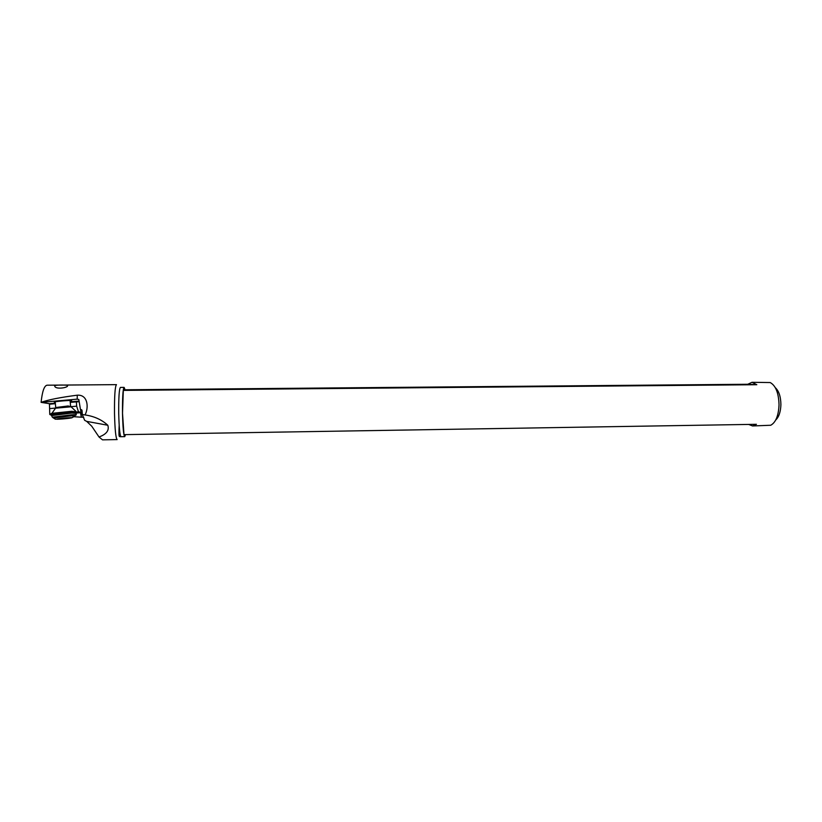 <?xml version="1.0" encoding="UTF-8"?>
<svg xmlns="http://www.w3.org/2000/svg" width="822" height="822" viewBox="0 0 822 822"><rect width="100%" height="100%" fill="white"/><g stroke="black" fill="none" stroke-linecap="round" stroke-linejoin="round"><path stroke-width="1.23" d="M77.206 399.143L78.82 399.492L80.494 409.685L82.056 410.517L82.292 414.504L84.625 420.299L86.7 421.378L107.805 425.251C101.743 419.672 94.14 416.24 84.995 414.935L85.57 413.846C88.838 406.222 87.409 394.478 77.258 395.187C60.098 397.416 48.046 399.811 41.1 402.359L77.206 399.143L77.258 395.187M82.292 414.504L84.995 414.935M51.406 415.233L49.772 414.463L49.454 403.694L41.1 402.359C42.251 391.447 44.234 385.724 47.049 385.199L116.467 384.645C115.039 386.391 114.381 396.009 114.505 413.476C114.905 429.536 115.789 438.239 117.156 439.585L102.514 439.842L99.02 436.996C106.521 434.252 109.449 430.338 107.805 425.251M70.117 401.095L71.678 400.591C71.021 400.129 57.232 401.218 54.231 401.979L55.259 402.39M71.298 406.654L76.651 406.171L76.343 401.29L70.189 401.845M80.628 409.705L81.368 417.186L83.752 417.278M99.02 436.996L91.756 426.228L86.7 421.378M67.62 385.816C67.527 387.809 56.677 389.381 54.961 386.689L54.632 385.898C55.002 384.758 65.462 384.973 67.312 385.313L67.62 385.816M49.556 408.626L55.197 408.123M78.47 411.812L76.785 411.997L78.47 411.812L76.651 406.171M81.368 417.186L80.422 412.685L79.087 411.781M80.864 417.175L74.124 416.733M49.772 414.463L50.82 414.36M125.447 434.612L124.708 436.646C123.577 435.434 122.848 427.625 122.499 413.23C122.386 397.581 122.91 388.97 124.091 387.388L124.944 389.782M123.249 390.399L756.815 384.717L747.784 384.264L124.903 389.782C124.348 386.915 123.824 386.936 123.331 389.854L122.519 413.219L123.978 434.643C124.482 436.985 124.954 436.985 125.396 434.612M124.903 389.782L123.331 389.885M747.784 384.264L752.017 382.302L770.204 382.549C775.742 385.6 778.691 393.029 779.03 404.835C778.547 415.644 775.783 422.457 770.738 425.251L752.562 425.96L748.657 424.429M752.017 382.302L756.815 384.717M123.978 434.643L756.425 424.306L752.562 425.96M775.732 419.991C778.927 416.98 780.653 411.853 780.9 404.599C780.766 396.615 778.907 390.974 775.321 387.686M81.768 409.88L80.494 409.685M63.941 418.213L57.591 419.158L62.749 418.901L71.124 417.751L63.941 418.213M80.998 409.633L81.512 409.716M78.922 401.177L76.343 401.29M55.341 403.17L49.454 403.694M78.953 401.701L70.24 402.359M55.393 403.684L49.567 404.208M80.422 412.685L76.775 413.024M50.872 414.38L49.895 414.473M124.091 387.388L120.392 387.419C119.159 389.001 118.604 397.622 118.717 413.281C119.077 427.687 119.837 435.496 121.009 436.708L119.817 436.657C119.354 435.763 118.574 439.02 119.18 425.303M55.783 407.527L67.99 405.986L70.826 406.571M55.536 408.195L71.072 406.787L75.768 411.216M52.803 413.805C50.769 413.815 50.45 413.661 51.848 413.343L71.627 411.298L76.189 411.843M51.426 414.463L71.853 411.925L76.189 412.212L76.261 412.963M51.519 415.583L71.966 413.065L76.302 413.332L75.86 414.72M52.454 417.196L71.699 414.822C76.056 414.596 77.34 414.699 75.542 415.12L75.059 415.737M53.389 418.038L71.226 415.84L74.792 416.096L71.884 417.802M59.718 419.138C51.735 419.631 61.506 418.172 69.027 417.761C76.888 417.288 67.147 418.727 59.718 419.138M64.712 418.11L64.774 418.696M124.708 436.646L121.009 436.708M67.394 386.124L67.312 385.313M70.055 400.489L70.6 405.955M55.197 401.783L55.742 407.897L51.385 414.083L52.115 416.908L53.101 417.771C56.728 419.621 52.968 419.117 59.492 419.158M69.14 418.275L59.585 419.158"/></g></svg>

